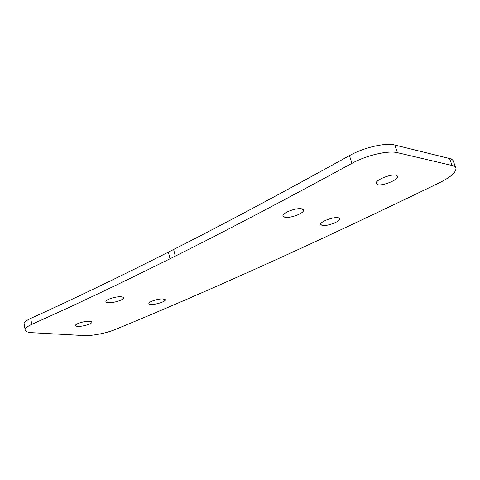 <?xml version="1.0" encoding="UTF-8"?>
<svg xmlns="http://www.w3.org/2000/svg" width="480" height="480" viewBox="0 0 480 480"><rect width="100%" height="100%" fill="white"/><g stroke="black" fill="none" stroke-linecap="round" stroke-linejoin="round"><path stroke-width="0.72" d="M108.72 302.664C113.802 302.988 123.492 299.952 123.516 298.02C123.582 297.306 122.682 296.892 120.816 296.778C115.806 296.4 105.906 299.484 105.9 301.41C105.834 302.148 106.776 302.562 108.72 302.664M163.044 298.926C158.49 298.572 148.758 301.662 148.86 303.414C148.824 304.014 149.592 304.35 151.164 304.434C155.784 304.734 165.33 301.692 165.252 299.928L163.044 298.926M301.896 208.878C296.946 207.378 282.426 212.712 282.936 215.802L284.706 217.236C289.788 218.622 304.002 213.384 303.534 210.258L301.896 208.878M396.546 175.35C392.142 173.256 375.108 179.976 376.062 183.372L377.244 184.542C381.81 186.492 398.496 179.916 397.62 176.454L396.546 175.35M89.166 321.24C84.414 321.078 75.528 323.754 75.51 325.356C75.444 326.01 76.398 326.358 78.366 326.388C83.178 326.514 91.878 323.868 91.92 322.266C91.986 321.63 91.068 321.288 89.166 321.24M30.69 318.402C71.934 299.772 117.84 277.68 168.402 252.12L173.628 249.462L175.254 256.146L170.004 258.774C119.232 284.058 73.152 305.928 31.776 324.378C27.75 326.214 25.524 327.888 25.098 329.4L24.048 323.508C24.462 321.954 26.676 320.256 30.69 318.402L31.776 324.378M338.532 217.77C334.176 216.426 320.046 221.622 320.658 224.31L322.05 225.408C326.52 226.644 340.374 221.544 339.822 218.82L338.532 217.77M25.098 329.4C24.816 331.284 27.234 332.388 32.346 332.706L83.868 335.55C91.668 336.048 106.476 333.174 115.212 329.514C157.344 312.246 204.396 291.936 256.368 268.59L261.192 266.412C311.34 243.864 370.818 215.952 439.62 182.676C450.522 177.234 455.97 172.476 455.97 168.402C455.706 167.01 454.416 166.038 452.094 165.474L397.428 152.676C388.194 150.222 366.222 155.352 351.954 163.332C283.56 200.574 224.658 231.51 175.254 256.146M24.27 324.768L24.048 323.508M452.094 165.474L449.55 158.514C451.878 159.108 453.174 160.116 453.456 161.544L455.664 167.574M449.55 158.514L394.794 145.032C385.542 142.458 363.636 147.558 349.452 155.628C281.436 193.278 222.828 224.556 173.628 249.462M168.402 252.12L170.004 258.774M349.452 155.628L351.954 163.332M394.794 145.032L397.428 152.676M123.42 297.576L123.516 298.02M165.168 299.586L165.252 299.928M303.378 209.718L303.534 210.258M397.47 176.034L397.62 176.454M91.848 321.912L91.92 322.266M339.702 218.436L339.822 218.82"/></g></svg>
